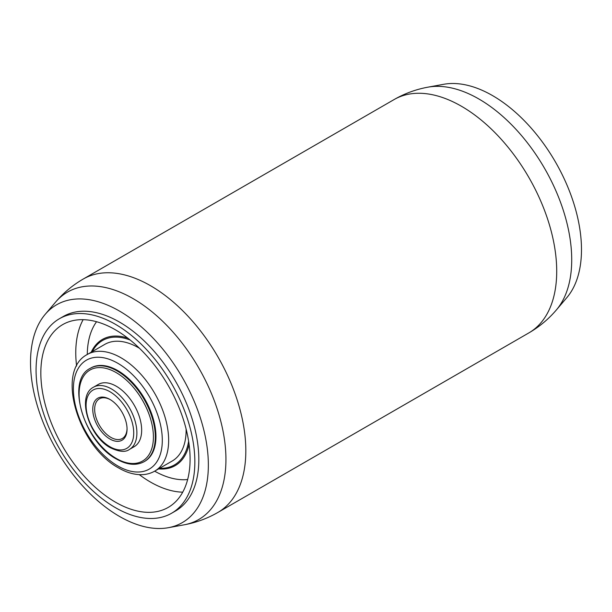<?xml version="1.0" encoding="UTF-8"?>
<svg xmlns="http://www.w3.org/2000/svg" width="612" height="612" viewBox="0 0 612 612"><rect width="100%" height="100%" fill="white"/><g stroke="black" fill="none" stroke-linecap="round" stroke-linejoin="round"><path stroke-width="0.92" d="M109.908 439.018A24.25 14 60 0 1 92.756 409.313A24.25 14 60 0 1 109.908 399.414L109.908 399.414A24.25 14 60 0 1 127.051 429.111A24.25 14 60 0 1 109.908 439.018M110.39 399.697A22.904 13.227 -120 0 0 99.404 398.825A22.904 13.227 -120 0 0 95.893 417.185A22.904 13.227 -120 0 0 110.856 437.366A22.904 13.227 -120 0 0 122.308 438.498A22.904 13.227 -120 0 0 127.044 428.553M119.432 311.041A125.751 72.599 60 0 1 204.615 433.434A125.751 72.599 60 0 1 168.308 527.705A125.751 72.599 60 0 1 119.432 516.39A125.751 72.599 60 0 1 41.165 417.246A125.751 72.599 60 0 1 45.15 314.392A125.751 72.599 60 0 1 119.432 311.041M556.438 309.871A131.274 75.789 60 0 0 560.6 202.495A131.274 75.789 60 0 0 478.89 98.999A131.274 75.789 60 0 0 427.872 87.179L443.692 84.295A125.751 72.599 60 0 1 492.568 95.61A125.751 72.599 60 0 1 570.835 194.754A125.751 72.599 60 0 1 566.85 297.608L556.438 309.871C548.559 319.135 539.348 326.823 528.806 332.936A134.732 77.785 -120 0 0 549.461 224.971A134.732 77.785 -120 0 0 461.44 106.251A134.732 77.785 -120 0 0 394.082 99.572L83.194 279.064A134.732 77.785 60 0 1 150.56 285.735A134.732 77.785 60 0 1 238.573 404.463A134.732 77.785 60 0 1 217.918 512.428C207.361 518.494 196.092 522.625 184.128 524.821A131.274 75.789 -120 0 0 222.034 426.403A131.274 75.789 -120 0 0 133.11 298.633A131.274 75.789 -120 0 0 55.562 302.129L45.15 314.392M116.257 386.21A35.924 20.747 60 0 1 139.727 417.874A35.924 20.747 60 0 1 134.219 446.661L129.453 449.415A35.924 20.747 60 0 0 134.961 420.62A35.924 20.747 60 0 0 111.491 388.964A35.924 20.747 60 0 0 93.529 387.182L98.295 384.435A35.924 20.747 60 0 1 116.257 386.21M117.841 370.627A53.894 31.113 60 0 1 153.054 418.118A53.894 31.113 60 0 1 144.792 461.303L144.157 461.67A53.894 31.113 60 0 0 152.419 418.486A53.894 31.113 60 0 0 117.206 370.994A53.894 31.113 60 0 0 90.262 368.325L90.897 367.957A53.894 31.113 60 0 1 117.841 370.627M87.34 354.455A67.366 38.893 60 0 1 121.023 357.791A67.366 38.893 60 0 1 165.026 417.154A67.366 38.893 60 0 1 154.706 471.141C150.812 473.359 146.513 474.537 141.8 474.675C134.342 474.805 126.669 472.586 118.774 468.027C78.619 446.798 54.896 371.01 87.34 354.455L104.805 344.372A67.366 38.893 60 0 1 138.488 347.708A67.366 38.893 60 0 1 139.513 348.312M186.109 429.027A67.366 38.893 60 0 1 172.171 461.05L154.706 471.141M115.461 502.177A105.539 60.932 60 0 1 46.52 409.176A105.539 60.932 60 0 1 62.692 324.605A105.539 60.932 60 0 1 115.461 329.83A105.539 60.932 60 0 1 184.411 422.838A105.539 60.932 60 0 1 168.231 507.402A105.539 60.932 60 0 1 115.461 502.177M115.461 324.329A112.271 64.826 60 0 1 188.81 423.274A112.271 64.826 60 0 1 171.597 513.239A112.271 64.826 60 0 1 115.461 507.677A112.271 64.826 60 0 1 42.113 408.739A112.271 64.826 60 0 1 59.326 318.776A112.271 64.826 60 0 1 115.461 324.329M59.326 318.776L63.296 316.481A112.271 64.826 60 0 1 119.432 322.042A112.271 64.826 60 0 1 192.78 420.979A112.271 64.826 60 0 1 175.567 510.951L171.597 513.239M109.908 446.714A33.683 19.446 -120 0 0 133.722 432.967A33.683 19.446 -120 0 0 109.908 391.711A33.683 19.446 -120 0 0 86.085 405.465A33.683 19.446 -120 0 0 109.908 446.714M116.257 458.449A52.548 30.34 -120 0 0 153.413 436.999A52.548 30.34 -120 0 0 116.257 372.647A52.548 30.34 -120 0 0 79.101 394.097A52.548 30.34 -120 0 0 116.257 458.449M117.841 465.969A62.875 36.299 -120 0 0 162.302 440.296A62.875 36.299 -120 0 0 117.841 363.291A62.875 36.299 -120 0 0 73.386 388.964A62.875 36.299 -120 0 0 117.841 465.969M188.618 441.214A71.856 41.486 60 0 1 159.663 468.272M189.077 444.373A72.843 42.06 60 0 1 158.6 468.884M187.655 479.525A94.041 54.292 60 0 1 154.637 471.171M87.271 354.493A94.041 54.292 60 0 1 96.551 321.728M182.72 492.17A105.539 60.932 60 0 1 150.391 482.011A105.539 60.932 60 0 1 139.299 474.644M76.599 366.045A105.539 60.932 60 0 1 83.133 319.671M91.234 352.206A72.843 42.06 60 0 1 127.709 338.069M92.305 351.594A71.856 41.486 60 0 1 130.211 340.05M93.529 387.182C76.347 395.757 88.855 436.41 110.374 447.747C119.179 451.901 125.544 452.459 129.453 449.415M90.262 368.325C65.362 380.174 84.051 442.178 116.532 459.069C127.089 465.021 136.292 465.885 144.157 461.67M168.308 527.705L184.128 524.821M217.918 512.428L528.806 332.936M427.872 87.179C415.908 89.375 404.639 93.506 394.082 99.572M83.194 279.064C72.652 285.177 63.441 292.865 55.562 302.129"/></g></svg>
